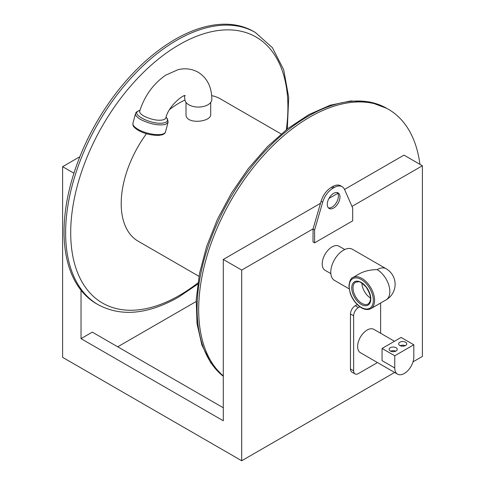 <?xml version="1.0" encoding="UTF-8"?>
<svg xmlns="http://www.w3.org/2000/svg" width="485" height="485" viewBox="0 0 485 485"><rect width="100%" height="100%" fill="white"/><g stroke="black" fill="none" stroke-linecap="round" stroke-linejoin="round"><path stroke-width="0.73" d="M413.026 361.84L422.393 356.433L422.393 165.755L351.983 206.41M79.861 156.716L62.607 166.676L62.607 357.348L241.706 460.75L241.706 270.078L313.061 228.878L312.995 241.936L314.583 242.852L352.692 220.851L352.692 208.016L344.592 189.55A15.72 9.076 120 0 0 342.149 186.695A15.72 9.076 120 0 0 334.286 187.471L332.989 188.222A15.72 9.076 120 0 0 322.683 202.203L314.583 230.017L314.583 242.852M241.706 460.75L394.632 372.462M344.768 249.52L339.009 246.192A13.919 8.039 120 0 0 332.049 246.883A13.919 8.039 120 0 0 322.955 259.154A13.919 8.039 120 0 0 325.089 270.309L330.843 273.631M357.269 304.562L355.232 305.738A6.735 3.892 120 0 0 350.467 313.989L350.467 368.988A6.735 3.892 120 0 0 351.861 372.074L355.038 373.905A6.735 3.892 120 0 0 358.409 373.571L375.875 363.489A6.735 3.892 120 0 0 377.275 362.434M223.288 407.764L92.296 332.14L81.025 338.645L81.025 290.236M196.146 301.518L117.703 346.805M320.5 203.318L223.288 259.445L223.288 420.78L81.025 338.645M422.393 165.755L403.975 155.121L344.544 189.435M337.796 193.333L328.951 198.438M255.359 32.477L253.77 31.561A157.182 90.75 120 0 0 132.648 73.671A157.182 90.75 120 0 0 64.038 231.848A157.182 90.75 120 0 0 96.588 303.804L98.176 304.719A157.182 90.75 -60 0 1 65.62 232.77A157.182 90.75 -60 0 1 134.236 74.587A157.182 90.75 -60 0 1 255.359 32.477L272.412 47.682L283.701 69.791L288.708 97.394L287.302 128.949M146.428 133.721A82.183 47.451 120 0 0 121.195 203.615A82.183 47.451 120 0 0 138.213 241.239L198.959 276.311M281.142 133.963L220.396 98.891A82.183 47.451 120 0 0 211.678 95.648M184.949 100.025A82.183 47.451 120 0 0 169.774 109.38M186.01 102.408L186.01 114.345C185.246 124.833 211.478 122.256 210.708 114.345L210.708 102.408M419.925 164.33A157.182 90.75 120 0 0 388.412 109.295A157.182 90.75 120 0 0 267.29 151.405A157.182 90.75 120 0 0 198.68 309.588A157.182 90.75 120 0 0 223.288 375.917M241.706 270.078L223.288 259.445M62.607 166.676L73.926 173.212M337.263 192.569A8.985 5.183 -60 0 1 336.541 202.36A8.985 5.183 -60 0 1 328.424 207.883M342.149 186.695L340.561 185.779A15.72 9.076 120 0 0 332.704 186.555L331.4 187.307A15.72 9.076 120 0 0 321.094 201.281L322.683 202.203M313.061 228.878L321.094 201.281M312.995 229.102L314.583 230.017M327.284 204.349A8.985 5.183 -60 0 1 331.207 195.31A8.985 5.183 -60 0 1 338.13 192.903A8.985 5.183 -60 0 1 338.13 203.276A8.985 5.183 -60 0 1 329.145 208.459A8.985 5.183 -60 0 1 327.284 204.349M352.916 277.529C350.867 278.069 349.539 280.93 348.933 286.12L350.146 293.055C351.783 297.808 354.365 301.846 357.894 305.156C362.622 309.363 366.951 310.521 370.879 308.642A17.963 10.373 60 0 0 370.879 287.902A17.963 10.373 60 0 0 352.916 277.529L359.179 273.916C364.186 271.115 370.176 269.684 377.142 269.618A17.963 10.373 120 0 1 386.127 268.726L352.462 249.296A17.963 10.373 -60 0 0 334.498 259.669A17.963 10.373 -60 0 0 334.498 280.409L349.139 288.86M370.516 298.057A12.574 7.263 60 0 1 361.907 283.137M184.458 95.872L184.888 99.298A13.471 7.778 180 0 0 198.359 107.076A13.471 7.778 180 0 0 211.83 99.298C211.709 86.906 207.137 77.873 198.123 72.21C191.763 68.767 185.027 67.942 177.916 69.731L165.725 75.157C153.345 83.723 144.675 95.691 139.722 111.065C139.28 112.447 140.626 114.102 143.76 116.018C150.914 119.449 157.073 120.789 162.239 120.025C164.294 119.656 165.482 118.964 165.803 117.952C168.974 104.621 184.937 93.635 185.252 95.775M165.5 131.896C165.324 133.054 164.215 134.024 162.184 134.8L158.795 135.388C151.071 135.37 144.221 133.69 138.261 130.344C132.35 126.464 132.957 125.421 132.957 123.22A16.842 5.814 14.9 0 0 138.043 129.313A16.842 5.814 14.9 0 0 155.024 134.509A16.842 5.814 14.9 0 0 165.5 131.896L168.119 122.093C166.561 123.942 165.106 124.79 163.754 124.645C157.407 125.554 149.707 123.851 140.65 119.534C136.746 117.121 135.054 115.09 135.57 113.429L136.291 112.09L139.819 110.271M139.995 110.192L138.637 110.841C129.986 114.218 152.266 125.191 163.275 122.978C166.979 122.323 168.222 120.862 167.016 118.595L166.106 117.079M359.834 306.744L358.409 307.569A6.735 3.892 120 0 0 353.644 315.82L353.644 370.825A6.735 3.892 120 0 0 355.038 373.905M380.634 333.268L380.634 303.01M394.499 341.27L373.874 329.363A13.471 7.778 120 0 0 367.139 330.03A13.471 7.778 120 0 0 357.615 346.532A13.471 7.778 120 0 0 360.404 352.698L397.554 374.147A13.471 7.778 -60 0 1 394.766 367.982L394.766 355.778L413.82 344.78L413.82 356.978A13.471 7.778 -60 0 1 407.94 370.54A13.471 7.778 -60 0 1 397.554 374.147M400.204 345.696A4.044 2.334 180 0 1 405.205 345.696M390.68 351.195A4.044 2.334 180 0 1 395.681 351.195M405.563 342.21A4.044 2.334 180 0 1 406.745 343.859A4.044 2.334 180 0 1 402.708 346.193A4.044 2.334 180 0 1 398.664 343.859A4.044 2.334 180 0 1 401.162 341.707A4.044 2.334 180 0 1 405.563 342.21M396.039 347.709A4.044 2.334 180 0 1 397.221 349.364A4.044 2.334 180 0 1 393.177 351.698A4.044 2.334 180 0 1 389.14 349.364A4.044 2.334 180 0 1 391.631 347.205A4.044 2.334 180 0 1 396.039 347.709M394.766 367.982L382.065 360.646L382.065 348.442L401.119 337.445L413.82 344.78M382.065 348.442L394.766 355.778M197.874 282.907A153.587 88.676 -60 0 1 179.304 295.468A153.587 88.676 -60 0 1 70.883 225.489A153.587 88.676 -60 0 1 191.72 38.315A153.587 88.676 -60 0 1 286.314 129.725M223.288 376.305A157.182 90.75 -60 0 1 197.092 308.672A157.182 90.75 -60 0 1 265.701 150.489A157.182 90.75 -60 0 1 386.824 108.379L388.412 109.295M332.704 186.555L334.286 187.471M331.4 187.307L332.989 188.222M370.879 308.642L386.127 299.845A17.963 10.373 -120 0 0 388.879 285.447A17.963 10.373 -120 0 0 377.142 269.618M351.74 287.951A13.471 7.778 60 0 1 366.029 286.677A13.471 7.778 60 0 1 366.029 305.732A13.471 7.778 60 0 1 351.74 287.951M349.2 286.483A17.066 9.852 60 0 1 367.297 284.871A17.066 9.852 60 0 1 367.297 309.006A17.066 9.852 60 0 1 349.2 286.483M353.007 287.951A12.574 7.263 60 0 1 355.614 282.197L358.591 281.767C359.433 281.233 361.907 282.949 365.999 286.92C371.134 294.85 371.862 300.536 368.188 303.974A12.574 7.263 60 0 1 358.5 300.609A12.574 7.263 60 0 1 353.007 287.951M353.644 370.825L350.467 368.988M353.644 315.82L350.467 313.989M358.409 307.569L355.232 305.738M223.288 376.336L210.72 362.816L201.887 345.035L197.025 323.707L196.225 299.584L199.487 273.51L206.658 246.398L217.48 219.208L231.557 192.921L248.381 168.477L267.35 146.767L287.781 128.573L308.969 114.557L330.182 105.227L350.71 100.959L369.849 101.989L386.824 108.379M98.176 304.719C121.104 316.984 147.901 314.45 178.565 297.117L197.698 284.149M386.127 299.845A17.963 17.963 0 0 0 386.127 268.726M132.957 123.22L135.57 113.429M166.464 117.673L167.428 118.861L168.119 122.093"/></g></svg>
